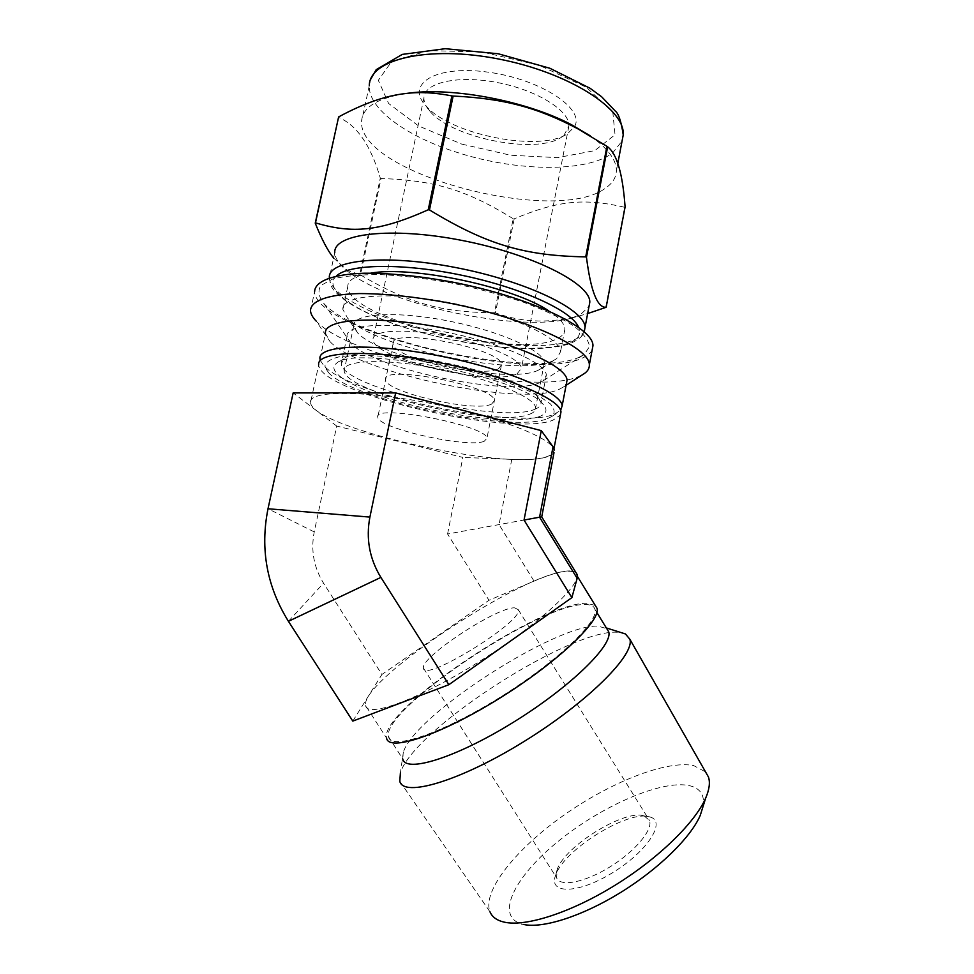 <?xml version="1.0" encoding="UTF-8"?>
<svg xmlns="http://www.w3.org/2000/svg" width="974" height="974" viewBox="0 0 974 974"><rect width="100%" height="100%" fill="white"/><g stroke="black" fill="none" stroke-linecap="round" stroke-linejoin="round"><path stroke-width="0.73" stroke-dasharray="4.87 3.65" d="M333.619 258.049L347.292 270.346L359.735 274.571L380.298 178.096C370.838 145.357 356.861 125.098 338.368 117.294M513.188 218.7C466.85 190.283 435.597 180.385 381.053 178.522L360.514 274.948C409.835 303.815 441.989 312.484 494.439 312.727L513.188 218.7L514.199 218.821L495.449 312.873C523.208 323.076 552.623 323.685 583.706 314.699L587.651 313.567M605.706 307.516L624.638 207.279C582.829 197.588 556.604 201.155 514.199 218.821M310.499 310.621L314.614 291.628C315.357 331.489 531.877 383.306 582.622 357.921C587.517 355.753 590.694 353.112 592.155 349.958M579.542 357.056L584.412 354.317L589.477 346.574C588.795 340.376 583.438 333.437 573.43 325.754C560.732 317.841 544.125 310.012 523.61 302.269C501.342 294.854 477.564 288.474 452.265 283.142C427.014 278.649 403.382 275.812 381.382 274.619C361.196 274.449 344.991 275.91 332.755 278.978L321.006 285.382C317.548 290.763 318.571 296.875 324.05 303.705C358.712 342.044 535.59 378.642 579.542 357.056M584.363 331.257C583.085 334.326 580.212 336.943 575.731 339.086C551.394 351.054 481.765 345.94 422.326 329.407C371.216 315.576 329.577 293.831 329.358 277.809L334.776 252.704C335.19 260.009 341.752 267.838 354.451 276.19C402.128 308.429 524.085 332.134 570.874 318.255L580.407 314.663L588.99 306.579M359.735 274.571L360.514 274.948M494.439 312.727L495.449 312.873M380.298 178.096L381.053 178.522M539.998 382.538L543.309 380.688L546.317 375.148C546.377 363.156 500.112 342.617 445.069 331.988C390.014 321.213 345.332 324.074 347.036 336.407L350.883 343.286C374.393 369.365 510.023 397.331 539.998 382.538M534.811 409.275C539.146 407.595 541.215 405.354 541.02 402.542L537.319 396.418C517.316 371.593 360.088 341.034 343.919 358.822L341.229 363.716C341.436 387.372 501.573 424.347 534.811 409.275M319.983 358.882L325.462 333.412L330.064 341.655L316.197 321.103C350.883 358.992 533.74 396.99 579.128 376.329L582.622 374.637M330.064 341.655C358.895 373.152 520.895 406.755 558.808 389.515L563.447 387.019L566.393 383.671M320.312 360.465L324.135 366.041C351.821 395.736 516.123 429.924 554.048 414.34L560.61 410.383M547.339 418.723L552.112 416.3C555.229 412.952 554.669 408.837 550.42 403.942L538.841 395.919C517.754 384.523 479.001 372.08 437.472 363.789C395.98 355.948 358.176 353.501 338.526 356.983C330.198 359.163 325.645 362.218 324.866 366.163L328.725 372.872C354.609 400.618 511.776 433.308 547.339 418.723M539.292 416.616C519.702 423.714 461.895 418.077 411.32 404.989C360.636 392.023 323.563 372.798 336.517 363.314C353.099 344.638 521.297 377.328 542.165 403.285C548.058 409.263 547.108 413.707 539.292 416.616M405.428 93.565C377.023 98.228 362.401 107.493 361.561 121.36C358.213 174.066 557.505 225.98 606.108 187.678C612.683 183.051 616.116 177.451 616.384 170.888C616.591 160.04 607.861 148.34 590.183 135.788M370.607 273.158C355.242 275.642 347.608 280.208 347.718 286.855C346.988 318.668 519.69 360.149 557.518 338.526C562.509 336.054 564.969 332.901 564.883 329.066C564.652 323.721 559.295 317.67 548.825 310.901M553.256 360.611L556.665 358.663L560.525 351.76C560.817 337.783 510.595 314.419 450.317 302.78C390.038 290.983 341.18 295.085 342.885 309.452L347.511 318.011C374.406 348.083 519.824 377.997 553.256 360.611M538.342 370.169L541.24 368.525L544.344 362.876C544.466 350.993 500.234 330.99 447.65 320.848C395.054 310.548 352.186 313.616 353.72 325.815L357.58 332.816C380.444 358.432 509.889 385.022 538.342 370.169M529.807 414.133C533.898 412.574 535.834 410.492 535.627 407.875C535.457 397.441 490.75 378.776 437.923 368.574C385.083 358.237 342.324 359.893 344.187 370.656C344.358 392.875 498.274 428.304 529.807 414.133M498.566 368.683L501.476 364.885C503.862 348.899 388.516 326.485 393.082 343.81C392.132 357.702 481.887 378.642 498.566 368.683M491.541 404.113C475.093 412.745 384.974 392.096 385.619 379.617C380.676 363.911 496.436 386.41 494.378 400.752L491.541 404.113M517.145 373.699L521.443 368.342C521.407 359.236 486.744 343.944 446.08 336.091C405.403 328.128 371.885 330.174 373.054 339.5C372.238 358.602 493.343 386.922 517.145 373.699M563.873 135.435L568.901 125.999C570.058 110.926 537.368 90.229 497.69 82.607C458.024 74.803 424.092 82.559 423.933 97.826C423.787 102.319 425.955 107.006 430.435 111.876C453.227 138.405 536.589 154.61 561.292 137.322L563.873 135.435M574.66 126.376C585.131 108.504 539.718 78.711 487.231 72.039C434.696 64.954 404.928 84.361 426.295 106.203C451.108 135.045 540.655 152.443 567.611 133.669L574.514 126.681M491.529 404.113C475.081 412.745 384.986 392.096 385.631 379.617C380.688 363.923 496.423 386.41 494.366 400.752L491.529 404.113M365.64 705.602C366.833 718.106 416.969 700.16 475.714 663.818C534.482 627.621 580.114 586.445 576.73 575.293C576.024 572.176 572.736 570.861 566.844 571.324C523.318 572.688 359.528 680.911 365.64 705.602L386.593 738.182C378.594 710.655 541.483 601.981 586.506 603.271L595.224 605.378M584.741 604.537C590.67 604.416 594.079 606.047 594.98 609.444C599.107 621.729 555.29 663.294 497.872 698.65C440.504 734.165 390.623 750.43 388.577 736.868C380.664 709.912 540.704 603.149 584.741 604.537M388.577 736.868L402.737 758.892L403.358 752.184C414.474 715.062 556.641 623.555 598.06 626.148L606.79 628.656M403.358 752.184L400.399 772.881C413.341 729.684 569.498 629.058 617.151 632.248L621.29 632.65M399.803 781.306L489.995 911.859C481.862 891.332 515.916 849.133 562.911 815.847C609.882 782.439 666.179 759.964 693.658 765.588L705.517 771.871M504.52 922.208L523.61 924.472C493.672 917.958 513.822 877.124 558.053 841.451C601.908 805.608 662.478 779.224 689.872 785.762C700.355 788.38 704.774 795.186 703.143 806.18M650.011 816.991C666.727 821.265 647.418 851.568 612.378 872.838C577.448 894.412 547.522 894.29 555.837 874.689C564.348 849.377 628.62 809.698 649.524 816.857L650.011 816.991M644.228 815.969L649.439 820.412C653.298 829.568 635.121 851.434 609.821 866.982C584.558 882.651 559.831 887.265 556.58 877.732L557.274 869.246C565.054 846.029 624.675 809.224 643.79 815.847L644.228 815.969M514.637 607.849L518.265 609.663C523.927 621.144 423.033 683.431 423.507 668.152C419.684 657.742 496.959 606.814 514.637 607.849M310.56 402.639C312.557 427.683 504.544 471.063 545.878 456.94C551.442 455.321 554.06 452.971 553.731 449.903C553.366 438.397 496.63 416.154 428.986 403.066C361.33 389.856 307.735 390.647 310.56 402.639L318.681 364.897C319.922 393.24 511.143 437.338 552.928 420.196L560.403 414.997M484.163 441.307C467.946 448.527 377.462 428.195 377.79 417.201C372.458 403.224 488.631 425.808 486.915 438.41L484.163 441.307M541.739 516.792L447.577 534.008L488.985 600.288L534.056 581.113C556.117 571.775 570.034 568.853 575.829 572.335M447.577 534.008L462.869 457.415L336.712 426.052L314.237 531.926C310.669 550.237 313.774 567.318 323.551 583.195L381.918 674.471L488.985 600.288M352.795 721.101L381.918 674.471M553.999 452.679C549.993 458.072 535.919 460.3 511.776 459.375L462.869 457.415M336.712 426.052L293.15 392.912M370.534 79.551L369.292 85.566C367.868 109.064 407.923 137.212 458.377 152.808C516.975 171.607 586.993 172.69 612.756 152.845L622.082 140.962M461.798 144.128L510.656 155.243L557.518 157.642L594.712 150.641L615.032 134.777L612.829 112.266L586.226 87.222L539.17 65.27L482.057 51.951L428.803 50.624L391.913 61.143L378.326 80.318L388.614 103.475L418.625 125.975L461.798 144.128M336.371 276.032C320.056 290.739 364.166 317.122 422.631 332.718C499.577 354.609 590.853 354.012 578.568 327.24M511.776 459.375L499.053 524.584L534.056 581.113M288.426 621.315L323.551 583.195M314.237 531.926L268.008 508.757M570.874 318.255L583.706 314.699M354.451 276.19L347.292 270.346M347.036 336.407L341.229 363.716M546.317 375.148L541.02 402.542M543.309 380.688L584.412 354.317M350.883 343.286L324.05 303.705M563.447 387.019L566.077 385.314M552.112 416.3L559.149 411.722M328.725 372.872L324.135 366.041M343.919 358.822L336.517 363.314M537.319 396.418L542.165 403.285M369.292 85.566L361.561 121.36M617.796 163.449L616.384 170.888M329.358 277.882C330.795 285.504 329.078 287.963 346.768 301.611C365.019 313.531 390.221 323.916 422.351 332.779C457.244 341.959 495.157 347.669 522.831 348.655C547.035 349.313 566.089 345.612 571.434 342.958C584.01 336.785 583.438 334.045 584.997 327.507M347.718 286.855L342.885 309.452M564.883 329.066L560.525 351.76M541.24 368.525L556.665 358.663M357.58 332.816L347.511 318.011M353.72 325.815L344.187 370.656M544.344 362.876L535.627 407.875M393.082 343.81L377.79 417.201M501.476 364.885L486.915 438.41M423.933 97.826L373.054 339.5M568.901 125.999L521.443 368.342M561.292 137.322L567.611 133.669M430.435 111.876L426.295 106.203M576.73 575.293L577.472 576.523M594.98 609.444L596.855 612.5M605.195 627.585L606.364 627.95M557.274 869.246L555.837 874.689M643.79 815.847L649.524 816.857M423.507 668.152L556.58 877.732M518.265 609.663L649.439 820.412M554.011 448.417L553.731 449.903"/><path stroke-width="1.46" d="M338.623 116.917C363.497 103.439 385.85 95.647 405.659 93.541C419.502 91.763 434.915 92.554 451.912 95.915L428.243 209.787C378.91 231.763 352.284 233.736 315.479 222.863L338.623 116.917L315.235 223.156C321.688 239.251 327.824 250.878 333.619 258.049M587.651 313.567L606.145 307.297C597.342 307.796 590.78 291.129 586.47 257.319L607.642 146.806C616.932 153.855 622.739 173.92 625.089 206.987L606.145 307.297M453.129 96.049C504.812 98.459 538.074 107.944 577.631 128.69L606.924 146.307L585.715 256.88C524.913 255.772 487.353 245.058 429.473 209.934L453.129 96.049L451.912 95.915M592.155 349.958L592.959 345.733C593.616 327.593 530.014 297.07 452.228 282.046C419.088 275.971 389.673 273.037 363.972 273.219C332.231 274.303 314.955 281.352 314.614 291.628M588.99 306.579L589.806 302.269C590.694 283.751 532.608 254.056 461.591 240.347C390.574 226.443 333.181 233.699 334.776 252.704M586.47 257.319L585.715 256.88M429.473 209.934L428.243 209.787M607.642 146.806L606.924 146.307M582.622 374.637L584.692 373.298C587.955 370.899 589.501 368.075 589.343 364.824C589.83 347.56 525.936 317.877 447.979 302.817C414.79 296.717 385.339 293.624 359.649 293.564C327.921 294.294 310.718 300.844 310.499 310.621C310.694 313.884 312.593 317.378 316.197 321.103M566.393 383.671L567.026 380.371C567.209 366.041 511.423 341.144 444.266 328.177C377.096 315.04 323.271 318.632 325.462 333.412M560.61 410.383L562.132 405.951C562.108 392.668 505.981 368.744 438.641 355.729C371.289 342.556 317.561 345.137 319.983 358.882L320.312 360.465M590.183 135.788L571.214 124.562C527.141 101.32 454.225 87.149 409.19 93.078L405.428 93.565M548.825 310.901C514.15 287.135 412.55 265.476 370.607 273.158M595.224 605.378L597.013 608.287C601.226 620.791 556.58 663.16 498.018 699.235C439.481 735.455 388.663 752.013 386.593 738.182M606.79 628.656L608.689 631.749C613.377 644.91 570.204 687.279 512.921 722.55C455.686 757.979 405.354 773.332 402.737 758.892M621.29 632.65L625.442 633.952L629.874 639.273C635.048 654.735 587.505 702.424 523.622 741.762C459.801 781.27 403.516 797.669 399.803 781.306L400.399 772.881M705.517 771.871L708.451 776.996C710.277 782.463 709.364 789.464 705.712 798.01C695.205 822.482 658.558 858.411 614.655 885.5C570.764 912.614 525.997 926.944 504.52 922.208C497.032 920.552 492.187 917.106 489.995 911.859M703.143 806.18L700.233 815.445C690.834 837.384 658.814 868.93 620.535 892.549C582.269 916.181 542.981 928.672 523.61 924.472M560.403 414.997L560.975 411.99C560.902 398.95 504.702 375.258 437.314 362.231C369.925 349.057 316.209 351.383 318.681 364.897M575.829 572.335L577.399 574.904L577.156 578.312L571.884 597.634L524.036 520.043L541.739 516.792L553.999 452.679M288.426 621.315L352.795 721.101L448.856 684.698L380.883 577.399L288.426 621.315C266.803 586.482 259.997 548.959 268.008 508.757L293.15 392.912L395.651 392.924L541.276 430.63L553.037 446.786L554.498 450.025M571.884 597.634L448.856 684.698M524.036 520.043L541.276 430.63M268.008 508.757L369.901 517.097C365.81 538.61 369.475 558.711 380.883 577.399M369.901 517.097L395.651 392.924M622.082 140.962L623.226 134.923C625.478 109.222 569.108 72.563 498.481 58.976C427.854 45.108 369.28 59.414 369.292 85.566M584.363 331.257L584.997 327.507C585.678 310.036 527.238 281.34 456.027 267.607C384.827 253.666 327.52 259.863 329.358 277.809L329.358 277.882M578.568 327.24C572.262 311.242 523.062 288.231 463.405 275.593C403.772 262.846 348.631 263.784 336.371 276.032M553.037 446.786L539.572 517.194L577.156 578.312M592.959 345.733L589.343 364.824M566.077 385.314L584.692 373.298M567.026 380.371L562.132 405.951M617.796 163.449L623.226 134.923C621.254 121.616 618.636 113.69 615.398 111.146L601.591 96.73L590.037 88.257L549.847 68.253L498.164 53.753L445.191 48.7L402.238 54.41L376.183 69.678L370.534 79.551M409.19 93.078L405.659 93.541M571.214 124.562L577.631 128.69M589.806 302.269L584.997 327.507M577.472 576.523L597.013 608.287M596.855 612.5L608.689 631.749M606.364 627.95L625.442 633.952M708.451 776.996L629.874 639.273M700.233 815.445L705.712 798.01M560.975 411.99L554.011 448.417M541.678 516.804L577.399 574.904"/></g></svg>
